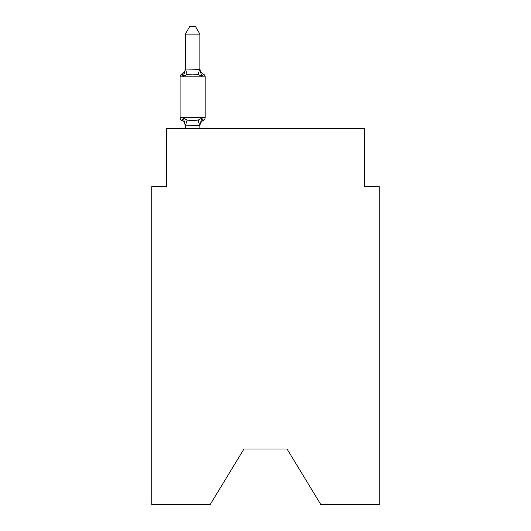 <?xml version="1.0" encoding="UTF-8"?>
<svg xmlns="http://www.w3.org/2000/svg" width="531" height="531" viewBox="0 0 531 531"><rect width="100%" height="100%" fill="white"/><g stroke="black" fill="none" stroke-linecap="round" stroke-linejoin="round"><path stroke-width="0.8" d="M287.079 449.047L320.757 504.45L379.214 504.45L379.214 186.627L364.638 186.627L364.638 128.31L166.362 128.31L166.362 186.627L151.786 186.627L151.786 504.45L210.243 504.45L243.921 449.047L287.079 449.047L243.921 449.047M199.895 126.059A6.412 6.412 0 0 1 203.506 120.291L201.714 118.24L203.506 120.291A2.914 2.914 0 0 0 205.145 117.67L205.145 76.849A2.914 2.914 0 0 0 203.506 74.227L201.714 76.278L203.506 74.227L201.714 76.278L203.506 74.227L201.714 76.278L203.506 74.227L201.714 76.278L203.506 74.227L201.714 76.278L203.506 74.227L201.714 76.278L203.506 74.227L201.714 76.278L203.506 74.227L201.714 76.278L203.506 74.227L201.714 76.278L203.506 74.227L201.714 76.278L203.506 74.227L201.714 76.278L203.506 74.227L201.714 76.278L203.506 74.227L201.714 76.278L203.506 74.227L201.714 76.278L203.506 74.227L201.714 76.278L203.506 74.227L201.714 76.278L198.076 74.4L192.607 74.108L187.138 74.4L183.494 76.278L181.708 74.227A2.914 2.914 0 0 0 180.069 76.849L180.069 117.67A2.914 2.914 0 0 0 181.708 120.291A2.914 2.914 0 0 1 180.069 117.67A2.914 2.914 0 0 0 181.708 120.291L183.494 118.24L181.708 120.291A2.914 2.914 0 0 1 180.069 117.67A2.914 2.914 0 0 0 181.708 120.291L183.494 118.24L181.708 120.291A2.914 2.914 0 0 1 180.069 117.67A2.914 2.914 0 0 0 181.708 120.291L183.494 118.24L181.708 120.291A2.914 2.914 0 0 1 180.069 117.67A2.914 2.914 0 0 0 181.708 120.291L183.494 118.24L181.708 120.291A2.914 2.914 0 0 1 180.069 117.67A2.914 2.914 0 0 0 181.708 120.291L183.494 118.24L181.708 120.291A2.914 2.914 0 0 1 180.069 117.67A2.914 2.914 0 0 0 181.708 120.291A2.914 2.914 0 0 1 180.069 117.67A2.914 2.914 0 0 0 181.708 120.291L183.494 118.24L181.708 120.291A2.914 2.914 0 0 1 180.069 117.67A2.914 2.914 0 0 0 181.708 120.291L183.494 118.24L181.708 120.291A2.914 2.914 0 0 1 180.069 117.67A2.914 2.914 0 0 0 181.708 120.291L183.494 118.24L181.708 120.291A2.914 2.914 0 0 1 180.069 117.67A2.914 2.914 0 0 0 181.708 120.291L183.494 118.24L181.708 120.291A2.914 2.914 0 0 1 180.069 117.67A2.914 2.914 0 0 0 181.708 120.291L183.494 118.24L181.708 120.291A2.914 2.914 0 0 1 180.069 117.67A2.914 2.914 0 0 0 181.708 120.291A2.914 2.914 0 0 1 180.069 117.67A2.914 2.914 0 0 0 181.708 120.291L183.494 118.24L181.708 120.291A2.914 2.914 0 0 1 180.069 117.67A2.914 2.914 0 0 0 181.708 120.291L183.494 118.24L181.708 120.291A2.914 2.914 0 0 1 180.069 117.67A2.914 2.914 0 0 0 181.708 120.291L183.494 118.24L181.708 120.291L183.494 118.24L181.708 120.291L183.494 118.24L187.138 120.112L192.607 120.404L198.076 120.112L201.714 118.24L203.506 120.291L202.669 119.893M205.145 76.849L180.069 76.849A2.914 2.914 0 0 1 181.708 74.227L183.494 76.278L181.708 74.227A2.914 2.914 0 0 0 180.069 76.849A2.914 2.914 0 0 1 181.708 74.227L182.538 74.625L181.708 74.227A2.914 2.914 0 0 0 180.069 76.849A2.914 2.914 0 0 1 181.708 74.227A2.914 2.914 0 0 0 180.069 76.849A2.914 2.914 0 0 1 181.708 74.227L182.538 74.625L181.708 74.227A2.914 2.914 0 0 0 180.069 76.849A2.914 2.914 0 0 1 181.708 74.227A2.914 2.914 0 0 0 180.069 76.849A2.914 2.914 0 0 1 181.708 74.227L182.538 74.625L181.708 74.227A2.914 2.914 0 0 0 180.069 76.849A2.914 2.914 0 0 1 181.708 74.227A2.914 2.914 0 0 0 180.069 76.849A2.914 2.914 0 0 1 181.708 74.227L182.538 74.625L181.708 74.227A2.914 2.914 0 0 0 180.069 76.849A2.914 2.914 0 0 1 181.708 74.227A2.914 2.914 0 0 0 180.069 76.849A2.914 2.914 0 0 1 181.708 74.227L182.538 74.625L181.708 74.227A2.914 2.914 0 0 0 180.069 76.849A2.914 2.914 0 0 1 181.708 74.227A2.914 2.914 0 0 0 180.069 76.849A2.914 2.914 0 0 1 181.708 74.227L182.538 74.625L181.708 74.227A2.914 2.914 0 0 0 180.069 76.849A2.914 2.914 0 0 1 181.708 74.227A2.914 2.914 0 0 0 180.069 76.849A2.914 2.914 0 0 1 181.708 74.227L182.538 74.625L181.708 74.227A2.914 2.914 0 0 0 180.069 76.849A2.914 2.914 0 0 1 181.708 74.227A2.914 2.914 0 0 0 180.069 76.849A2.914 2.914 0 0 1 181.708 74.227L182.538 74.625M199.895 34.13L185.312 34.13L189.693 26.55L195.514 26.55L199.895 34.13L199.895 69.315L201.714 76.278L203.506 74.227A6.412 6.412 0 0 1 199.895 68.459M201.714 118.24L199.895 125.462L185.312 125.197L185.312 126.059A6.412 6.412 0 0 0 181.708 120.291M185.312 34.13L185.312 69.057L199.895 69.315M183.494 76.278L185.312 69.057M199.895 128.31L199.895 125.462M185.312 128.31L185.312 125.462M183.494 118.24L185.312 126.059M181.708 74.227A6.412 6.412 0 0 0 185.312 68.459M180.069 117.67L205.145 117.67M187.138 120.112L185.432 125.495M198.076 120.112L199.775 125.495M185.432 69.017L187.138 74.4M199.775 69.017L198.076 74.4"/></g></svg>
